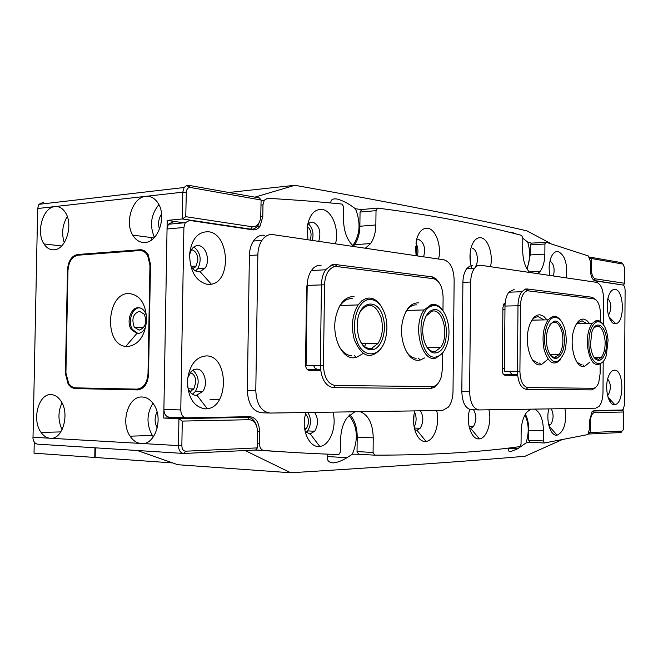 <?xml version="1.0" encoding="UTF-8"?>
<svg xmlns="http://www.w3.org/2000/svg" width="658" height="658" viewBox="0 0 658 658"><rect width="100%" height="100%" fill="white"/><g stroke="black" fill="none" stroke-linecap="round" stroke-linejoin="round"><path stroke-width="0.99" d="M139.43 311.226C133.105 313.718 131.386 319.031 134.281 327.166L139.085 330.16C145.418 327.766 147.17 322.469 144.324 314.269L139.43 311.226M192.819 268.629L196.15 266.054L197.893 259.976C197.597 254.194 195.451 250.747 191.437 249.629M189.833 391.691L193.814 388.919L195.845 382.208C195.648 376.976 193.765 373.769 190.187 372.593M151.718 239.397L150.789 237.48M183.845 222.832L167.198 220.397L182.34 218.958L182.801 192.169L145.788 196.339C132.727 197.087 124.42 222.108 132.735 235.128C135.861 240.252 139.94 242.703 144.957 242.465C157.854 242.3 166.787 217.288 158.537 203.939C155.28 198.453 151.027 195.919 145.788 196.339L54.943 206.579C43.025 207.18 35.787 232.134 43.971 243.937C46.66 248.066 50.024 250.024 54.063 249.81C65.841 249.744 73.606 224.74 65.463 212.649C62.65 208.241 59.146 206.217 54.943 206.579L37.662 208.52L32.982 438.68C33.517 441.633 34.94 443.451 37.259 444.125L183.056 453.42M158.899 204.597C150.896 214.615 149.415 225.554 154.457 237.415M161.564 213.998C158.488 218.711 157.805 223.761 159.507 229.157M51.11 394.619C38.526 393.468 31.576 420.01 41.084 432.438C43.667 436.04 46.71 437.989 50.222 438.269C62.666 439.972 70.176 413.438 60.717 400.714C58.003 396.815 54.803 394.784 51.11 394.619M61.992 402.861C57.912 411.85 57.953 420.783 62.107 429.666M67.305 216.581C62.403 224.789 61.391 233.475 64.27 242.654M142.169 396.996C128.359 395.82 120.291 422.362 130.103 436.18C133.155 440.753 136.897 443.221 141.33 443.591C154.959 445.367 163.686 418.924 153.972 404.752C150.756 399.817 146.824 397.226 142.169 396.996M152.944 403.247C146.561 413.709 146.356 424.451 152.327 435.473L153.355 436.896M157.04 411.941C154.4 417.353 154.466 422.716 157.246 428.029M257.582 432.216C257.212 424.55 254.473 420.38 249.366 419.705L182.274 421.087L181.847 445.795C182.036 449.167 183.302 450.969 185.663 451.199L257.352 447.892L257.582 432.216M257.352 447.892L255.633 450.039L183.919 453.469C180.539 453.156 178.721 450.582 178.458 445.762L178.927 418.661L247.721 417.394C251.915 417.608 254.885 420.511 256.636 426.113M219.27 399.817L210.05 399.571M186.165 192.268L182.801 192.169L184.067 187.522L186.88 185.334L188.476 185.285L259.458 197.968L261.094 200.007L190.129 187.44L187.752 188.172L186.337 190.804L185.753 216.688L252.327 226.788C256.867 226.936 259.68 223.761 260.749 217.272L261.094 200.007M167.198 220.397L163.735 418.052L178.927 418.661L182.274 421.087M83.41 388.014L86.116 388.648L74.872 388.582L137.448 389.914C143.995 389.117 147.696 384.009 148.535 374.575L150.509 264.409L148.231 254.786C146.092 251.282 143.345 249.604 139.998 249.76L77.521 254.514L81.477 254.942M74.872 388.582L71.253 387.447L68.218 384.379L65.422 373.703L65.915 373.711M67.988 269.887L67.503 269.838L65.422 373.703M67.503 269.838C68.251 260.963 71.59 255.847 77.521 254.514M163.735 418.052L183.08 417.707M260.091 220.43L258.002 225.357C255.995 228.236 253.527 229.51 250.616 229.157L182.34 218.958L185.753 216.688M86.116 388.648L139.068 389.775M145.459 251.504L143.888 251.627M43.42 202.236L38.954 204.317L37.662 208.52M591.394 269.41C591.608 274.797 592.948 277.947 595.4 278.852L624.483 283.261L624.574 267.855L623.044 264.097L591.468 258.512L591.394 269.41L590.432 269.385M589.469 257.064L621.662 262.674L623.044 264.097M621.621 432.018L620.659 432.561L588.071 434.05M613.157 410.189L623.003 410.452L623.726 411.998L594.33 412.615C591.953 413.38 590.637 416.366 590.374 421.581L590.3 432.569L622.057 431.105L623.258 429.806L623.636 427.527L623.726 411.998M610.616 402.466L610.632 400.089M611.117 321.162L611.126 319.706M622.484 284.955L594.116 280.481M592.866 411.02L623.003 410.452M623.743 284.906L624.483 283.261M588.515 433.351L588.861 434.083L590.3 432.569L588.852 432.553M590.07 258.479L591.468 258.512L590.053 257.031L589.757 257.607M354.835 411.793L347.251 417.476C343.098 423.16 340.902 430.414 340.655 439.223L340.49 451.799L338.854 454.522C315.536 453.831 290.499 452.474 263.751 450.45L255.682 449.982M530.767 409.161L526.885 412.064C523.291 416.679 521.375 423.25 521.152 431.763L521.046 444.191L519.828 446.626C478.983 452.334 430.603 455.171 374.682 455.155L358.651 454.242L357.031 451.577L357.212 437.126C357.162 427.42 354.703 419.936 349.842 414.655M469.664 409.457L469.664 409.465C465.683 422.444 471.317 439.865 479.032 438.886L479.419 438.853C486.805 438.425 492.069 422.017 488.902 409.786M469.516 428.259L470.643 428.366L473.316 426.738C476.622 421.071 476.705 415.412 473.571 409.778M468.562 422.995L468.809 413.43M438.549 259.038C441.814 246.413 435.95 229.297 427.856 228.277C422.403 227.808 418.546 231.912 416.292 240.606L416.259 255.748M423.629 256.834C425.726 248.231 424.13 242.473 418.85 239.561L416.415 240.063M417.369 255.913C418.513 251.2 418.011 246.89 415.864 242.991M490.49 266.696C493.393 254.745 488.154 238.624 480.94 237.752C476.425 237.316 473.102 240.787 470.972 248.156C469.393 254.975 469.697 261.711 471.885 268.374M475.282 266.803C479.32 262.155 477.099 248.749 472.197 248.362M470.511 263.027L470.059 253.947M414.844 410.896L414.614 411.801C410.929 425.504 417.262 442.39 425.537 441.419L426.014 441.378C434.288 440.852 440.177 423.497 436.641 410.567M414.729 429.74L416.975 430.258L420.158 428.284C423.604 422.444 423.711 416.621 420.462 410.814M414.121 427.009C416.604 422.066 416.753 417.049 414.573 411.949M548.805 408.898C545.77 420.709 550.475 436.024 556.775 435.201L557.055 435.177C564.112 431.796 566.752 422.954 564.975 408.651M548.871 425.594L550.738 424.41C553.649 419.5 553.839 414.31 551.314 408.857M335.457 243.83C339.503 229.881 332.315 210.766 322.305 209.45C314.631 208.923 309.647 214.467 307.352 226.081L307.903 239.767M318.743 241.363C321.343 231.855 319.385 225.431 312.871 222.091L310.033 222.511L307.59 224.641M312.303 240.417C313.948 233.401 312.616 227.849 308.322 223.769M566.16 277.857C567.706 263.948 565.041 255.172 558.157 251.529C554.793 251.159 552.177 253.799 550.318 259.441L549.068 267.148L549.611 275.414M553.427 275.982C554.974 268.53 553.789 263.587 549.858 261.16M305.888 412.525L304.802 417.156C302.08 431.878 309.778 447.407 319.089 446.461L319.78 446.404C329.979 445.647 337.184 426.409 332.866 412.122M305.172 431.426L309.943 434.041L314.672 431.229C318.456 424.681 318.431 418.398 314.582 412.393M306.11 432.47L307.64 430.916C311.349 424.657 311.415 418.513 307.829 412.492M614.358 404.588L614.753 404.563C624.335 404.16 624.146 369.706 614.572 370.166C612.055 370.207 609.991 372.403 608.362 376.746C604.274 387.282 608.206 405.303 614.358 404.588M607.556 395.499L608.272 394.874C611.224 388.952 611.027 383.672 607.671 379.049M207.574 284.421L211.341 284.215C231.838 281.18 229.247 233.5 208.438 231.756C197.819 231.608 191.536 239.109 189.586 254.259C189.948 271.417 195.944 281.468 207.574 284.421M190.252 263.965C192.004 268.62 194.661 271.228 198.231 271.803L200.122 271.713L205.115 268.094C210.371 260.922 206.176 246.158 198.667 245.631C195.87 245.352 193.518 246.61 191.593 249.39L189.57 254.605M195.591 270.956L197.893 268.53C201.907 259.713 200.558 252.516 193.855 246.956M614.852 323.687L615.732 323.654C624.96 322.988 624.31 289.898 615.057 289.397C612.442 289.175 610.32 291.313 608.691 295.796C604.883 306.011 608.847 323.72 614.852 323.687M608.321 314.911L608.954 314.335C611.767 308.347 611.43 303.083 607.934 298.526M205.526 408.906L207.295 408.758C229.354 406.628 228.491 355.484 206.398 355.904C195.788 356.866 189.479 365.017 187.464 380.34C187.76 397.638 193.773 407.154 205.526 408.906M187.53 386.18C189.002 391.987 191.881 395.063 196.166 395.409L202.705 391.535C208.487 384.001 204.399 368.784 196.602 369.08L193.468 369.788L191.1 371.54L187.686 378.029M192.432 394.249L195.475 391.378C199.777 382.898 198.905 375.808 192.868 370.117M529.797 272.494C525.24 267.798 522.871 260.395 522.682 250.287L522.789 238.073L521.671 235.424C501.215 229.996 479.09 224.978 455.295 220.364C431.5 215.758 405.608 211.662 377.618 208.101L376.022 210.65L360.049 212.065L361.661 209.532L377.618 208.101M527.214 269.286L530.225 254.942L530.307 244.916L531.409 243.147L546.017 242.226L588.301 255.946L590.481 261.522L590.432 269.772C590.687 276.121 592.258 279.831 595.145 280.884L622.92 285.021C624.261 285.523 624.985 287.291 625.1 290.326L624.434 404.983L623.184 409.482L622.188 410.024L594.289 410.526L592.044 411.768L589.412 421.087L589.354 429.403L588.005 434.132L587.084 434.732L544.388 442.99L529.715 442.324L528.695 440.284L528.777 430.274C528.777 423.925 527.642 418.562 525.38 414.203M353.864 246.544C347.21 240.705 343.756 231.649 343.517 219.394L343.673 206.834L342.045 204.07C318.916 201.718 294.077 199.802 267.518 198.321L264.261 200.205L262.97 204.86L261.02 205.057M260.807 216.737L262.797 216.556L260.149 226.031C258.142 228.91 255.682 230.185 252.771 229.839L189.57 220.414L185.219 222.7L183.895 227.487L167.05 228.984L163.891 409.383L180.777 409.959C181.04 414.795 182.858 417.419 186.23 417.83L249.908 416.695C255.904 417.501 259.12 422.403 259.556 431.409L257.582 431.319M183.895 227.487L180.777 409.959M546.017 242.226L544.931 244.003L530.307 244.916M537.644 273.654L540.078 271.425C543.105 267.37 544.692 261.596 544.849 254.103L544.931 244.003M365.313 248.231L370.61 243.567C373.933 238.755 375.677 232.554 375.85 224.97L376.022 210.65M262.797 216.556L262.97 204.86M257.418 443.13L259.384 443.237L259.556 431.409M259.384 443.237C259.565 447.473 261.02 449.875 263.751 450.45M357.031 451.577L373.07 452.474L373.25 437.874C372.839 423.752 368.505 415.034 360.255 411.711M373.07 452.474L374.682 455.155M528.695 440.284L543.376 440.934L543.45 430.842C543.138 419.121 540.144 411.875 534.485 409.111M543.376 440.934L544.388 442.99M185.786 417.814L169.353 417.172C165.972 416.753 164.155 414.162 163.891 409.383M167.05 228.984L168.374 224.255L172.741 221.985M353.387 246.158L354.596 244.677C357.944 239.907 359.704 233.763 359.877 226.253L360.049 212.065M539.058 271.474L539.157 272.453M424.517 357.952L420.141 360.074L417.781 360.288C407.006 360.609 398.403 338.648 402.655 320.824C405.731 308.775 410.995 302.779 418.422 302.844M428.021 348.608L428.49 347.531M363.191 353.42L356.208 357.549L353.264 357.829C341.625 358.067 331.928 336.921 335.506 318.225C338.664 303.774 344.841 296.536 354.037 296.511M364.54 346.511L365.947 343.558M438.417 382.94L435.127 386.879L431.212 388.483L333.614 387.661C325.463 386.279 321.038 378.885 320.356 365.47L321.449 284.741C321.589 278.753 322.979 273.761 325.603 269.764L332.084 264.713L335.243 264.5L432.446 276.911L436.04 278.819L438.721 282.06M442.966 310.65L443.105 297.465C442.653 286.789 439.462 280.538 433.54 278.712L336.937 266.564L334.091 266.761C328.276 268.974 325.093 274.986 324.542 284.807L323.448 365.519L306.085 365.42L307.204 285.391C307.352 279.461 308.742 274.509 311.382 270.545C314.137 266.687 317.362 264.944 321.071 265.322M323.448 365.519C324.065 377.585 328.038 384.247 335.366 385.514L432.38 386.55C436.583 386.238 439.618 382.717 441.493 375.998L442.357 369.048L442.521 352.959M313.488 365.445L315.108 368.274L317.411 369.352L307.047 369.294M320.52 369.434L317.411 369.352M307.097 369.352L320.545 369.697M352.301 298.707C347.737 298.37 343.698 300.632 340.194 305.501L338.261 308.808M338.977 346.059C342.431 352.153 346.634 355.361 351.578 355.69M416.736 304.893C413.027 304.613 409.695 306.455 406.743 310.428L405.764 311.908M406.389 351.561C409.235 355.83 412.484 358.067 416.144 358.281M589.946 362.015L584.485 366.481L583.243 366.588C574.796 367.098 568.964 343.813 574.056 329.206C576.416 322.313 579.591 318.949 583.564 319.089L586.714 320.388L589.56 323.522M586.656 323.58L582.05 320.775L576.712 323.391M547.407 359.704L541.164 364.803L539.675 364.927C530.595 365.396 524.056 342.325 529.057 326.746C531.656 318.653 535.332 314.672 540.078 314.812L543.705 316.284L546.962 319.846M543.919 319.903L538.022 316.572L534.633 317.575L531.968 320.035M595.515 387.784L591.781 389.89L526.252 389.322C520.848 388.212 517.904 382.208 517.427 371.309L517.994 305.682C518.126 299.719 519.392 295.072 521.794 291.724L525.487 289.043L527.083 288.961L592.397 297.284L596.247 300.097M600.45 321.54L600.499 314.277C600.162 305.411 597.957 300.278 593.878 298.872L527.198 290.746C523.102 292.341 520.856 297.334 520.47 305.731L519.91 371.351L504.406 371.227L504.99 306.06C505.122 300.147 506.405 295.524 508.823 292.21L514.161 289.454M519.91 371.351C520.33 381.147 522.97 386.559 527.831 387.57L593.286 388.269C595.556 388.162 597.39 386.172 598.78 382.298L600.112 373.728L600.178 364.269M509.325 371.252L511.932 374.386L503.345 374.312M517.55 374.534L511.932 374.386M503.395 374.377L517.566 374.739M532.404 359.844L538.137 363.175M577.099 362.377L581.746 364.927M603.427 324.682L603.592 298.938C603.238 289.462 600.886 283.927 596.543 282.34L480.496 265.223L477.354 265.758L474.525 268.234C472.099 271.598 470.815 276.196 470.684 282.027L469.615 391.732C470.116 402.861 473.283 408.931 479.123 409.934L595.72 408.19L599.117 406.299C601.56 403.181 602.851 398.567 602.991 392.456L603.189 361.382M505.015 303.124L503.938 303.848L502.901 307.549L502.342 370.421C502.465 373.275 503.255 374.871 504.711 375.192L517.64 375.504M577.88 363.167L577.889 361.999M478.679 409.926L471.358 409.712C465.502 408.708 462.319 402.671 461.817 391.592L469.615 391.732M470.684 282.027L462.903 282.364L461.817 391.592M462.903 282.364C463.043 276.557 464.326 271.984 466.761 268.637L469.606 266.161L472.757 265.626M505.056 304.136L503.822 304.004M270.232 413.06L442.546 410.485L448.452 407.063C451.33 403.206 452.852 398.065 453.008 391.65L454.143 279.921C453.675 268.604 450.335 261.917 444.125 259.861L272.881 234.602C268.612 234.092 264.96 236.016 261.909 240.384C259.351 244.34 257.994 249.201 257.854 254.95L255.789 390.581C256.53 404.349 261.341 411.842 270.232 413.06M307.228 284.346L306.603 287.423L305.526 364.491C305.707 367.995 306.891 369.952 309.079 370.355L320.66 370.635M269.303 413.027L261.794 412.763C252.886 411.554 248.058 404.102 247.318 390.408L255.789 390.581M257.854 254.95L249.398 255.518L247.318 390.408M249.398 255.518C249.538 249.793 250.895 244.965 253.47 241.025C256.521 236.683 260.19 234.758 264.458 235.268M128.581 293.501C106.448 293.295 103.725 344.644 125.777 346.429L127.603 346.544C138.739 344.882 145.081 335.95 146.644 319.747C145.829 303.346 139.809 294.603 128.581 293.501M146.553 316.021L144.9 311.884C143.123 309.087 140.894 307.705 138.221 307.73C130.761 307.541 126.147 321.984 131.238 329.444L136.856 333.458L137.744 333.507C141.355 333.244 144.077 330.81 145.928 326.228M139.521 307.821L139.488 307.821C132.028 307.631 127.422 322.066 132.513 329.518L137.958 333.499M75.374 387.85L136.93 389.125C143.469 388.335 147.162 383.219 148.009 373.793L149.95 265.215L147.672 255.592C145.533 252.088 142.794 250.418 139.455 250.566L77.998 255.205C72.059 256.546 68.72 261.654 67.971 270.537L65.923 372.971L68.712 383.639L71.755 386.715L75.374 387.85M416.004 254.342L415.543 246.396M413.701 423.686L413.956 415.223M304.876 429.97L306.439 428.514C309.474 422.913 309.153 418.044 305.493 413.915M310.058 240.088C311.999 234.388 311.086 229.815 307.311 226.368M352.565 245.418L354.078 243.616C360.189 233.351 360.65 221.746 355.46 208.792C348.798 203.659 342.612 200.394 336.88 198.987C332.635 198.461 330.629 199.793 330.859 202.985M508.437 448.073C507.787 450.426 508.56 451.594 510.74 451.569L517.756 448.74L526.055 442.9C529.238 432.783 528.876 423.464 524.961 414.943M328.095 454.152C326.228 459.728 327.997 462.64 333.4 462.895C337.431 462.484 341.954 460.748 346.98 457.705L352.343 454.193C358.594 439.059 357.491 426.137 349.028 415.428M526.778 268.554C530.266 260.601 530.578 251.784 527.724 242.095L522.781 238.212M516.283 234.018L512.648 232.562L510.822 232.628M95.352 447.851L95.163 457.483L172.741 462.936M195.303 267.099L195.105 266.12M191.593 391.025L192.087 388.886M561.266 440.038L525.043 456.257C472.156 460.863 394.052 466.366 290.737 472.773L177.816 464.721L137.308 450.516M526.055 442.9L529.715 442.324M255.033 450.064L286.617 452.046M352.343 454.193L358.651 454.242M531.409 243.147L527.724 242.095M361.661 209.532L355.46 208.792M228.803 192.49L294.833 185.293C397.087 203.487 474.451 218.67 526.926 230.851L551.091 243.74M294.833 185.293L254.909 197.153M245.163 450.541L290.737 472.773M308.117 370.125L320.635 370.429M504.077 375.002L517.624 375.34M505.04 304.424L503.658 304.276M385.226 315.174C381.36 303.552 375.496 298.419 367.616 299.793C357.409 302.112 351.142 323.127 356.208 338.788C362.139 360.494 382.347 358.001 386.04 336.197C387.414 329.074 387.143 322.066 385.226 315.174M382.372 346.207L380.669 349.011C370.355 360.041 361.546 356.85 354.251 339.438C350.903 326.286 352.186 314.779 358.1 304.917L361.925 300.714L366.276 298.411C372.222 297.038 377.338 299.892 381.632 306.973M382.997 316.991C387.11 330.135 381.911 347.679 373.16 349.604C366.753 350.706 361.884 346.462 358.561 336.871L357.121 328.342L357.672 319.582C360.757 299.982 378.375 298.724 382.997 316.991M360.526 341.79C363.742 347.013 367.526 349.151 371.86 348.189L378.013 343.443C382.512 336.106 383.54 327.503 381.097 317.625C375.767 304.333 369.097 301.915 361.094 310.37L359.959 312.246M432.635 305.822L432.257 305.921C414.071 309.622 419.376 363.175 437.175 356.611C442.102 354.917 445.63 350.04 447.744 341.971C452.375 324.879 443.311 302.705 432.635 305.822M443.887 351.175L442.776 352.853L436.164 357.944C421.778 363.594 411.99 325.389 424.155 309.934L431.385 304.514C435.851 303.683 439.807 305.871 443.253 311.086M432.997 309.852C448.008 305.444 451.873 349.398 436.822 352.622L436.69 352.655C427.996 355.633 419.936 337.529 423.645 322.79C425.487 315.445 428.597 311.135 432.997 309.852M426.614 346.832C429.246 350.566 432.191 352.063 435.448 351.323L440.589 347.449C449.603 336.23 442.966 307.779 431.985 311.226L426.129 315.98M545.712 349.135C551.659 365.017 557.926 365.988 564.515 352.055C566.522 345.154 566.735 337.957 565.164 330.464C562.746 321.153 558.979 316.843 553.871 317.518C546.921 318.817 542.398 336.057 545.712 349.135M560.493 359.712C553.748 366.325 548.295 362.969 544.125 349.645C541.847 337.488 543.171 327.552 548.106 319.821L552.728 316.375C555.549 315.725 558.149 317.008 560.534 320.207M547.283 347.63C545.943 341.403 546.082 335.391 547.703 329.576C553.411 317.51 558.732 318.291 563.667 331.912C565.658 345.664 563.33 354.489 556.684 358.38C552.49 358.939 549.356 355.353 547.283 347.63M550.285 354.975L552.465 356.792L554.784 357.327L559.029 354.695C562.763 348.937 563.791 341.502 562.113 332.405C559.144 322.461 555.089 319.829 549.94 324.526M588.894 345.269C589.732 363.8 601.864 370.38 606.339 355.386L608.082 340.178C606.734 327.668 603.106 321.499 597.193 321.672C591.443 324.402 588.68 332.274 588.894 345.269M602.679 362.032C595.046 368.217 589.93 362.681 587.347 345.417C586.944 335.925 588.548 328.613 592.151 323.473L596.099 320.586C598.443 320.051 600.631 321.112 602.662 323.761M590.44 344.858L591.83 332.241C595.72 319.081 605.993 325.208 606.602 340.573C606.799 351.487 604.447 358.1 599.553 360.411C594.651 360.568 591.616 355.386 590.44 344.858M594.166 357.59L598.476 359.309L601.437 357.187C604.176 353.33 605.393 347.835 605.089 340.712C603.337 328.128 599.594 323.851 593.87 327.873M34.257 442.012L34.027 453.181L94.768 457.458L94.949 447.827M187.004 185.457L188.476 185.285L190.129 187.44M32.9 437.249L181.847 445.795M249.366 419.705L247.721 417.394L235.852 416.942M249.086 229.288L250.616 229.157L252.327 226.788M142.852 250.098L139.998 249.76M185.663 451.199L183.919 453.469M594.33 412.615L592.883 411.02L594.519 412.599M590.374 421.581L589.404 421.564M620.659 432.561L622.057 431.105M594.01 280.415L595.4 278.852M530.225 254.942L544.849 254.103M359.877 226.253L375.85 224.97M528.777 430.274L543.45 430.842M357.212 437.126L373.25 437.874M324.542 284.807L307.204 285.391M307.138 290.005L306.57 290.03M305.567 361.982L306.135 361.982M335.243 264.5L336.937 266.564M431.911 276.821L433.54 278.712M335.366 385.514L333.614 387.661M432.38 386.55L430.71 388.5M520.47 305.731L504.99 306.06M504.957 309.605L502.885 309.663M502.358 368.373L504.431 368.381M527.083 288.961L528.637 290.663M592.397 297.284L593.878 298.872M527.831 387.57L526.252 389.322M593.286 388.269L591.781 389.89M140.944 389.149L137.152 389.133M148.009 373.793L148.552 373.802M150.493 265.273L149.95 265.215M143.51 327.684L134.281 327.166M153.988 237.9L132.735 235.128M60.832 431.903L41.084 432.438M61.622 245.969L43.971 243.937M152.327 435.473L130.103 436.18M188.311 388.812L193.814 388.919M191.289 266.358L196.15 266.054M68.218 384.379L69.246 384.387M184.067 187.522L38.954 204.317M189.019 187.481L186.88 185.334M470.643 428.366L479.419 438.853M469.113 426.581L473.316 426.738M416.975 430.258L426.014 441.378M414.326 428.054L420.158 428.284M548.945 425.882L557.055 435.177M548.583 424.336L550.738 424.41M310.296 434.017L319.78 446.404M307.64 430.916L314.672 431.229M608.041 397.292L614.753 404.563M607.408 394.858L608.272 394.874M200.122 271.713L211.341 284.215M197.893 268.53L205.115 268.094M608.88 316.737L615.732 323.654M608.173 314.351L608.954 314.335M197.055 395.351L207.295 408.758M195.475 391.378L202.705 391.535M529.238 271.943L540.078 271.425M354.596 244.677L370.61 243.567M260.149 226.031L257.319 226.278M168.374 224.255L185.219 222.7M261.086 200.526L264.261 200.205M418.34 358.084L420.141 360.074M354.325 355.435L356.208 357.549M325.603 269.764L311.382 270.545M334.091 266.761L332.084 264.713M582.906 364.828L584.485 366.481M539.527 363.06L541.164 364.803M521.794 291.724L508.823 292.21M505.015 305.008L503.304 305.065M527.198 290.746L525.487 289.043M474.525 268.234L466.761 268.637M261.909 240.384L253.47 241.025M136.856 333.458L125.777 346.429M132.513 329.518L131.238 329.444M147.672 255.592L148.724 255.707M304.629 428.432L306.439 428.514M508.379 448.279L517.756 448.74M327.544 456.545L346.98 457.705M367.616 299.793L366.276 298.411M371.86 348.189L373.16 349.604M378.013 343.443L361.711 343.591M358.1 304.917L339.931 305.509M432.257 305.921L430.982 304.621M440.589 347.449L427.116 347.539M424.155 309.934L406.586 310.436M435.448 351.323L436.69 352.655M548.106 319.821L531.886 320.166M559.029 354.695L550.113 354.72M555.558 357.212L556.684 358.38M553.871 317.518L552.728 316.375M592.151 323.473L576.474 323.769M601.437 357.187L593.894 357.195M598.476 359.309L599.553 360.411M597.193 321.672L596.099 320.586"/></g></svg>
